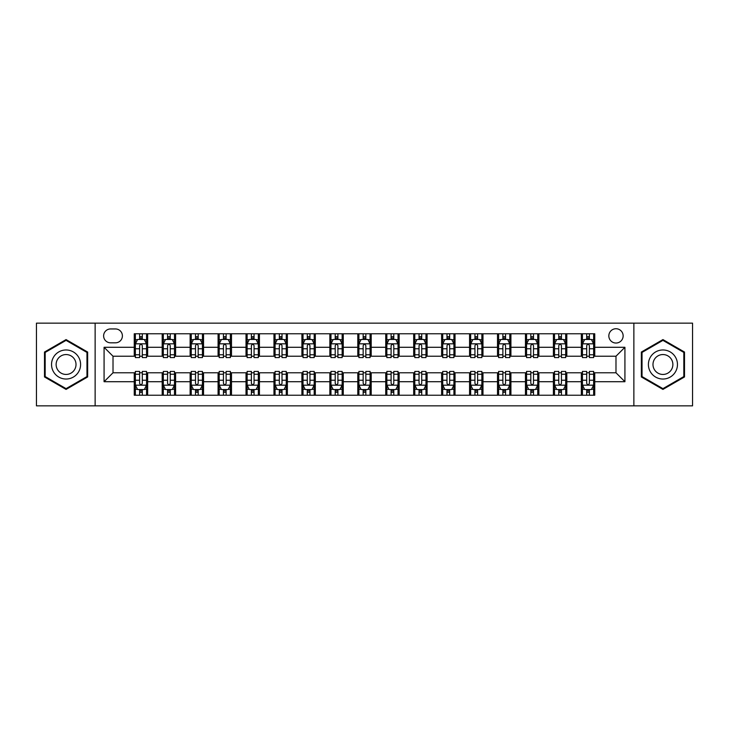 <?xml version="1.0" encoding="UTF-8"?>
<svg xmlns="http://www.w3.org/2000/svg" width="729" height="729" viewBox="0 0 729 729"><rect width="100%" height="100%" fill="white"/><g stroke="black" fill="none" stroke-linecap="round" stroke-linejoin="round"><path stroke-width="1.09" d="M615.987 328.733A7.153 7.153 0 0 0 608.833 335.887A7.153 7.153 0 0 0 615.987 343.04A7.153 7.153 0 0 0 623.14 335.887A7.153 7.153 0 0 0 615.987 328.733M633.865 405.853L692.55 405.853L692.55 323.147L633.865 323.147L633.865 405.853L95.135 405.853L95.135 323.147L36.45 323.147L36.45 405.853L95.135 405.853M110.553 342.812L115.474 342.812A6.925 6.925 0 0 0 122.399 335.887A6.925 6.925 0 0 0 115.474 328.952L110.553 328.952A6.925 6.925 0 0 0 103.627 335.887A6.925 6.925 0 0 0 110.553 342.812M633.865 323.147L95.135 323.147M134.254 381.714L104.074 381.714L104.074 347.286L134.254 347.286L134.254 356.226L113.013 356.226L113.013 372.774L134.254 372.774L134.254 395.236L594.746 395.236L594.746 372.774L615.987 372.774L615.987 356.226L594.746 356.226L594.746 347.286L624.926 347.286L624.926 381.714L594.746 381.714M594.746 347.286L594.746 333.764L134.254 333.764L134.254 347.286M581.341 333.764L581.341 356.226L582.453 356.226M586.699 356.226L589.387 356.226M593.634 356.226L594.746 356.226M581.341 356.226L565.686 356.226M553.393 333.764L553.393 356.226L554.514 356.226M558.76 356.226L561.439 356.226M553.393 356.226L537.747 356.226M525.454 333.764L525.454 356.226L526.566 356.226M530.812 356.226L533.5 356.226M525.454 356.226L509.799 356.226M497.506 333.764L497.506 356.226L498.627 356.226M502.873 356.226L505.552 356.226M497.506 356.226L481.86 356.226M469.567 333.764L469.567 356.226L470.679 356.226M474.934 356.226L477.613 356.226M469.567 356.226L453.921 356.226M441.619 333.764L441.619 356.226L442.74 356.226M446.986 356.226L449.675 356.226M441.619 356.226L425.973 356.226M413.68 333.764L413.68 356.226L414.801 356.226M419.047 356.226L421.726 356.226M413.68 356.226L398.034 356.226M385.732 333.764L385.732 356.226L386.853 356.226M391.099 356.226L393.788 356.226M385.732 356.226L370.086 356.226M357.793 333.764L357.793 356.226L358.914 356.226M363.16 356.226L365.84 356.226M357.793 356.226L342.147 356.226M329.854 333.764L329.854 356.226L330.966 356.226M335.212 356.226L337.901 356.226M329.854 356.226L314.199 356.226M301.906 333.764L301.906 356.226L303.027 356.226M307.274 356.226L309.953 356.226M301.906 356.226L286.26 356.226M273.967 333.764L273.967 356.226L275.079 356.226M279.325 356.226L282.014 356.226M273.967 356.226L258.321 356.226M246.019 333.764L246.019 356.226L247.14 356.226M251.387 356.226L254.066 356.226M246.019 356.226L230.373 356.226M218.08 333.764L218.08 356.226L219.201 356.226M223.448 356.226L226.127 356.226M218.08 356.226L202.434 356.226M190.132 333.764L190.132 356.226L191.253 356.226M195.5 356.226L198.188 356.226M190.132 356.226L174.486 356.226M162.193 333.764L162.193 356.226L163.314 356.226M167.561 356.226L170.24 356.226M162.193 356.226L146.547 356.226M134.254 356.226L135.366 356.226M139.613 356.226L142.301 356.226M134.254 372.774L135.366 372.774M139.613 372.774L142.301 372.774M146.547 372.774L147.659 372.774L147.659 395.236M163.314 372.774L147.659 372.774M167.561 372.774L170.24 372.774M174.486 372.774L175.607 372.774L175.607 395.236M191.253 372.774L175.607 372.774M195.5 372.774L198.188 372.774M202.434 372.774L203.546 372.774L203.546 395.236M219.201 372.774L203.546 372.774M223.448 372.774L226.127 372.774M230.373 372.774L231.494 372.774L231.494 395.236M247.14 372.774L231.494 372.774M251.387 372.774L254.066 372.774M258.321 372.774L259.433 372.774L259.433 395.236M275.079 372.774L259.433 372.774M279.325 372.774L282.014 372.774M286.26 372.774L287.381 372.774L287.381 395.236M303.027 372.774L287.381 372.774M307.274 372.774L309.953 372.774M314.199 372.774L315.32 372.774L315.32 395.236M330.966 372.774L315.32 372.774M335.212 372.774L337.901 372.774M342.147 372.774L343.268 372.774L343.268 395.236M358.914 372.774L343.268 372.774M363.16 372.774L365.84 372.774M370.086 372.774L371.207 372.774L371.207 395.236M386.853 372.774L371.207 372.774M391.099 372.774L393.788 372.774M398.034 372.774L399.146 372.774L399.146 395.236M414.801 372.774L399.146 372.774M419.047 372.774L421.726 372.774M425.973 372.774L427.094 372.774L427.094 395.236M442.74 372.774L427.094 372.774M446.986 372.774L449.675 372.774M453.921 372.774L455.033 372.774L455.033 395.236M470.679 372.774L455.033 372.774M474.934 372.774L477.613 372.774M481.86 372.774L482.981 372.774L482.981 395.236M498.627 372.774L482.981 372.774M502.873 372.774L505.552 372.774M509.799 372.774L510.92 372.774L510.92 395.236M526.566 372.774L510.92 372.774M530.812 372.774L533.5 372.774M537.747 372.774L538.868 372.774L538.868 395.236M554.514 372.774L538.868 372.774M558.76 372.774L561.439 372.774M565.686 372.774L566.807 372.774L566.807 395.236M582.453 372.774L566.807 372.774M586.699 372.774L589.387 372.774M593.634 372.774L594.746 372.774M147.659 333.764L147.659 356.226M134.254 339.349L135.366 339.349M139.613 339.349L142.301 339.349M146.547 339.349L147.659 339.349M134.254 389.651L135.366 389.651M139.613 389.651L142.301 389.651M146.547 389.651L147.659 389.651M162.193 372.774L162.193 395.236M175.607 333.764L175.607 356.226M162.193 339.349L163.314 339.349M167.561 339.349L170.24 339.349M174.486 339.349L175.607 339.349M162.193 389.651L163.314 389.651M167.561 389.651L170.24 389.651M174.486 389.651L175.607 389.651M190.132 372.774L190.132 395.236M190.132 389.651L191.253 389.651M195.5 389.651L198.188 389.651M202.434 389.651L203.546 389.651M203.546 333.764L203.546 356.226M190.132 339.349L191.253 339.349M195.5 339.349L198.188 339.349M202.434 339.349L203.546 339.349M218.08 372.774L218.08 395.236M218.08 389.651L219.201 389.651M223.448 389.651L226.127 389.651M230.373 389.651L231.494 389.651M231.494 333.764L231.494 356.226M218.08 339.349L219.201 339.349M223.448 339.349L226.127 339.349M230.373 339.349L231.494 339.349M246.019 372.774L246.019 395.236M246.019 389.651L247.14 389.651M251.387 389.651L254.066 389.651M258.321 389.651L259.433 389.651M259.433 333.764L259.433 356.226M246.019 339.349L247.14 339.349M251.387 339.349L254.066 339.349M258.321 339.349L259.433 339.349M273.967 372.774L273.967 395.236M273.967 389.651L275.079 389.651M279.325 389.651L282.014 389.651M286.26 389.651L287.381 389.651M287.381 333.764L287.381 356.226M273.967 339.349L275.079 339.349M279.325 339.349L282.014 339.349M286.26 339.349L287.381 339.349M301.906 372.774L301.906 395.236M301.906 389.651L303.027 389.651M307.274 389.651L309.953 389.651M314.199 389.651L315.32 389.651M315.32 333.764L315.32 356.226M301.906 339.349L303.027 339.349M307.274 339.349L309.953 339.349M314.199 339.349L315.32 339.349M329.854 372.774L329.854 395.236M329.854 389.651L330.966 389.651M335.212 389.651L337.901 389.651M342.147 389.651L343.268 389.651M343.268 333.764L343.268 356.226M329.854 339.349L330.966 339.349M335.212 339.349L337.901 339.349M342.147 339.349L343.268 339.349M357.793 372.774L357.793 395.236M357.793 389.651L358.914 389.651M363.16 389.651L365.84 389.651M370.086 389.651L371.207 389.651M371.207 333.764L371.207 356.226M357.793 339.349L358.914 339.349M363.16 339.349L365.84 339.349M370.086 339.349L371.207 339.349M385.732 372.774L385.732 395.236M385.732 389.651L386.853 389.651M391.099 389.651L393.788 389.651M398.034 389.651L399.146 389.651M399.146 333.764L399.146 356.226M385.732 339.349L386.853 339.349M391.099 339.349L393.788 339.349M398.034 339.349L399.146 339.349M413.68 372.774L413.68 395.236M413.68 389.651L414.801 389.651M419.047 389.651L421.726 389.651M425.973 389.651L427.094 389.651M427.094 333.764L427.094 356.226M413.68 339.349L414.801 339.349M419.047 339.349L421.726 339.349M425.973 339.349L427.094 339.349M441.619 372.774L441.619 395.236M441.619 389.651L442.74 389.651M446.986 389.651L449.675 389.651M453.921 389.651L455.033 389.651M455.033 333.764L455.033 356.226M441.619 339.349L442.74 339.349M446.986 339.349L449.675 339.349M453.921 339.349L455.033 339.349M469.567 372.774L469.567 395.236M469.567 389.651L470.679 389.651M474.934 389.651L477.613 389.651M481.86 389.651L482.981 389.651M482.981 333.764L482.981 356.226M469.567 339.349L470.679 339.349M474.934 339.349L477.613 339.349M481.86 339.349L482.981 339.349M497.506 372.774L497.506 395.236M497.506 389.651L498.627 389.651M502.873 389.651L505.552 389.651M509.799 389.651L510.92 389.651M510.92 333.764L510.92 356.226M497.506 339.349L498.627 339.349M502.873 339.349L505.552 339.349M509.799 339.349L510.92 339.349M525.454 372.774L525.454 395.236M525.454 389.651L526.566 389.651M530.812 389.651L533.5 389.651M537.747 389.651L538.868 389.651M538.868 333.764L538.868 356.226M525.454 339.349L526.566 339.349M530.812 339.349L533.5 339.349M537.747 339.349L538.868 339.349M553.393 372.774L553.393 395.236M553.393 389.651L554.514 389.651M558.76 389.651L561.439 389.651M565.686 389.651L566.807 389.651M566.807 333.764L566.807 356.226M553.393 339.349L554.514 339.349M558.76 339.349L561.439 339.349M565.686 339.349L566.807 339.349M581.341 372.774L581.341 395.236M581.341 389.651L582.453 389.651M586.699 389.651L589.387 389.651M593.634 389.651L594.746 389.651M581.341 339.349L582.453 339.349M586.699 339.349L589.387 339.349M593.634 339.349L594.746 339.349M113.013 356.226L104.074 347.286M113.013 372.774L104.074 381.714M624.926 347.286L615.987 356.226M624.926 381.714L615.987 372.774M66.066 389.414L87.644 376.957L87.644 352.043L66.066 339.586L44.496 352.043L44.496 376.957L66.066 389.414M684.504 352.043L662.934 339.586L641.356 352.043L641.356 376.957L662.934 389.414L684.504 376.957L684.504 352.043M142.301 336.67L139.613 336.67M146.547 354.768L142.301 354.768L142.301 357.575L146.547 357.575L146.547 343.933L144.306 339.459L137.608 339.459L135.366 343.933L135.366 357.575L139.613 357.575L139.613 354.768L135.366 354.768M135.366 343.933L135.366 333.764M146.547 343.933L146.547 333.764M139.613 339.459L139.613 333.764M142.301 333.764L142.301 339.459M142.301 354.768L142.301 345.61C141.408 343.888 140.515 343.888 139.613 345.61L139.613 354.768M139.613 392.33L142.301 392.33M135.366 374.232L139.613 374.232L139.613 371.425L135.366 371.425L135.366 385.067L137.608 389.541L144.306 389.541L146.547 385.067L146.547 371.425L142.301 371.425L142.301 374.232L146.547 374.232M146.547 385.067L146.547 395.236M135.366 385.067L135.366 395.236M142.301 389.541L142.301 395.236M139.613 395.236L139.613 389.541M139.613 374.232L139.613 383.39C140.506 385.112 141.399 385.112 142.301 383.39L142.301 374.232M170.24 336.67L167.561 336.67M174.486 354.768L170.24 354.768L170.24 357.575L174.486 357.575L174.486 343.933L172.254 339.459L165.547 339.459L163.314 343.933L163.314 357.575L167.561 357.575L167.561 354.768L163.314 354.768M163.314 343.933L163.314 333.764M174.486 343.933L174.486 333.764M167.561 339.459L167.561 333.764M170.24 333.764L170.24 339.459M170.24 354.768L170.24 345.61C169.347 343.888 168.454 343.888 167.561 345.61L167.561 354.768M198.188 336.67L195.5 336.67M202.434 354.768L198.188 354.768L198.188 357.575L202.434 357.575L202.434 343.933L200.193 339.459L193.486 339.459L191.253 343.933L191.253 357.575L195.5 357.575L195.5 354.768L191.253 354.768M191.253 343.933L191.253 333.764M202.434 343.933L202.434 333.764M195.5 339.459L195.5 333.764M198.188 333.764L198.188 339.459M198.188 354.768L198.188 345.61C197.295 343.888 196.393 343.888 195.5 345.61L195.5 354.768M226.127 336.67L223.448 336.67M230.373 354.768L226.127 354.768L226.127 357.575L230.373 357.575L230.373 343.933L228.141 339.459L221.434 339.459L219.201 343.933L219.201 357.575L223.448 357.575L223.448 354.768L219.201 354.768M219.201 343.933L219.201 333.764M230.373 343.933L230.373 333.764M223.448 339.459L223.448 333.764M226.127 333.764L226.127 339.459M226.127 354.768L226.127 345.61C225.234 343.888 224.341 343.888 223.448 345.61L223.448 354.768M167.561 392.33L170.24 392.33M163.314 374.232L167.561 374.232L167.561 371.425L163.314 371.425L163.314 385.067L165.547 389.541L172.254 389.541L174.486 385.067L174.486 371.425L170.24 371.425L170.24 374.232L174.486 374.232M174.486 385.067L174.486 395.236M163.314 385.067L163.314 395.236M170.24 389.541L170.24 395.236M167.561 395.236L167.561 389.541M167.561 374.232L167.561 383.39C168.454 385.112 169.347 385.112 170.24 383.39L170.24 374.232M195.5 392.33L198.188 392.33M191.253 374.232L195.5 374.232L195.5 371.425L191.253 371.425L191.253 385.067L193.486 389.541L200.193 389.541L202.434 385.067L202.434 371.425L198.188 371.425L198.188 374.232L202.434 374.232M202.434 385.067L202.434 395.236M191.253 385.067L191.253 395.236M198.188 389.541L198.188 395.236M195.5 395.236L195.5 389.541M195.5 374.232L195.5 383.39C196.393 385.112 197.286 385.112 198.188 383.39L198.188 374.232M223.448 392.33L226.127 392.33M219.201 374.232L223.448 374.232L223.448 371.425L219.201 371.425L219.201 385.067L221.434 389.541L228.141 389.541L230.373 385.067L230.373 371.425L226.127 371.425L226.127 374.232L230.373 374.232M230.373 385.067L230.373 395.236M219.201 385.067L219.201 395.236M226.127 389.541L226.127 395.236M223.448 395.236L223.448 389.541M223.448 374.232L223.448 383.39C224.341 385.112 225.234 385.112 226.127 383.39L226.127 374.232M254.066 336.67L251.387 336.67M258.321 354.768L254.066 354.768L254.066 357.575L258.321 357.575L258.321 343.933L256.079 339.459L249.373 339.459L247.14 343.933L247.14 357.575L251.387 357.575L251.387 354.768L247.14 354.768M247.14 343.933L247.14 333.764M258.321 343.933L258.321 333.764M251.387 339.459L251.387 333.764M254.066 333.764L254.066 339.459M254.066 354.768L254.066 345.61C253.173 343.888 252.28 343.888 251.387 345.61L251.387 354.768M251.387 392.33L254.066 392.33M247.14 374.232L251.387 374.232L251.387 371.425L247.14 371.425L247.14 385.067L249.373 389.541L256.079 389.541L258.321 385.067L258.321 371.425L254.066 371.425L254.066 374.232L258.321 374.232M258.321 385.067L258.321 395.236M247.14 385.067L247.14 395.236M254.066 389.541L254.066 395.236M251.387 395.236L251.387 389.541M251.387 374.232L251.387 383.39C252.28 385.112 253.173 385.112 254.066 383.39L254.066 374.232M78.65 357.237A14.534 14.534 0 0 0 58.803 351.916A14.534 14.534 0 0 0 53.49 371.763A14.534 14.534 0 0 0 73.337 377.084A14.534 14.534 0 0 0 78.65 357.237M74.686 359.525A9.951 9.951 0 0 0 61.099 355.889A9.951 9.951 0 0 0 57.454 369.475A9.951 9.951 0 0 0 71.041 373.111A9.951 9.951 0 0 0 74.686 359.525M66.066 388.639L45.171 376.565L45.171 352.435L66.066 340.361L86.97 352.435L86.97 376.565L66.066 388.639M662.934 379.034A14.534 14.534 0 0 0 677.46 364.5A14.534 14.534 0 0 0 662.934 349.966A14.534 14.534 0 0 0 648.4 364.5A14.534 14.534 0 0 0 662.934 379.034M662.934 374.451A9.951 9.951 0 0 0 672.876 364.5A9.951 9.951 0 0 0 662.934 354.549A9.951 9.951 0 0 0 652.984 364.5A9.951 9.951 0 0 0 662.934 374.451M642.03 352.435L662.934 340.361L683.829 352.435L683.829 376.565L662.934 388.639L642.03 376.565L642.03 352.435M282.014 336.67L279.325 336.67M286.26 354.768L282.014 354.768L282.014 357.575L286.26 357.575L286.26 343.933L284.028 339.459L277.321 339.459L275.079 343.933L275.079 357.575L279.325 357.575L279.325 354.768L275.079 354.768M275.079 343.933L275.079 333.764M286.26 343.933L286.26 333.764M279.325 339.459L279.325 333.764M282.014 333.764L282.014 339.459M282.014 354.768L282.014 345.61C281.121 343.888 280.228 343.888 279.325 345.61L279.325 354.768M309.953 336.67L307.274 336.67M314.199 354.768L309.953 354.768L309.953 357.575L314.199 357.575L314.199 343.933L311.966 339.459L305.26 339.459L303.027 343.933L303.027 357.575L307.274 357.575L307.274 354.768L303.027 354.768M303.027 343.933L303.027 333.764M314.199 343.933L314.199 333.764M307.274 339.459L307.274 333.764M309.953 333.764L309.953 339.459M309.953 354.768L309.953 345.61C309.06 343.888 308.167 343.888 307.274 345.61L307.274 354.768M337.901 336.67L335.212 336.67M342.147 354.768L337.901 354.768L337.901 357.575L342.147 357.575L342.147 343.933L339.914 339.459L333.208 339.459L330.966 343.933L330.966 357.575L335.212 357.575L335.212 354.768L330.966 354.768M330.966 343.933L330.966 333.764M342.147 343.933L342.147 333.764M335.212 339.459L335.212 333.764M337.901 333.764L337.901 339.459M337.901 354.768L337.901 345.61C337.008 343.888 336.115 343.888 335.212 345.61L335.212 354.768M365.84 336.67L363.16 336.67M370.086 354.768L365.84 354.768L365.84 357.575L370.086 357.575L370.086 343.933L367.853 339.459L361.147 339.459L358.914 343.933L358.914 357.575L363.16 357.575L363.16 354.768L358.914 354.768M358.914 343.933L358.914 333.764M370.086 343.933L370.086 333.764M363.16 339.459L363.16 333.764M365.84 333.764L365.84 339.459M365.84 354.768L365.84 345.61C364.947 343.888 364.053 343.888 363.16 345.61L363.16 354.768M393.788 336.67L391.099 336.67M398.034 354.768L393.788 354.768L393.788 357.575L398.034 357.575L398.034 343.933L395.792 339.459L389.086 339.459L386.853 343.933L386.853 357.575L391.099 357.575L391.099 354.768L386.853 354.768M386.853 343.933L386.853 333.764M398.034 343.933L398.034 333.764M391.099 339.459L391.099 333.764M393.788 333.764L393.788 339.459M393.788 354.768L393.788 345.61C392.895 343.888 392.002 343.888 391.099 345.61L391.099 354.768M279.325 392.33L282.014 392.33M275.079 374.232L279.325 374.232L279.325 371.425L275.079 371.425L275.079 385.067L277.321 389.541L284.028 389.541L286.26 385.067L286.26 371.425L282.014 371.425L282.014 374.232L286.26 374.232M286.26 385.067L286.26 395.236M275.079 385.067L275.079 395.236M282.014 389.541L282.014 395.236M279.325 395.236L279.325 389.541M279.325 374.232L279.325 383.39C280.218 385.112 281.121 385.112 282.014 383.39L282.014 374.232M307.274 392.33L309.953 392.33M303.027 374.232L307.274 374.232L307.274 371.425L303.027 371.425L303.027 385.067L305.26 389.541L311.966 389.541L314.199 385.067L314.199 371.425L309.953 371.425L309.953 374.232L314.199 374.232M314.199 385.067L314.199 395.236M303.027 385.067L303.027 395.236M309.953 389.541L309.953 395.236M307.274 395.236L307.274 389.541M307.274 374.232L307.274 383.39C308.167 385.112 309.06 385.112 309.953 383.39L309.953 374.232M335.212 392.33L337.901 392.33M330.966 374.232L335.212 374.232L335.212 371.425L330.966 371.425L330.966 385.067L333.208 389.541L339.914 389.541L342.147 385.067L342.147 371.425L337.901 371.425L337.901 374.232L342.147 374.232M342.147 385.067L342.147 395.236M330.966 385.067L330.966 395.236M337.901 389.541L337.901 395.236M335.212 395.236L335.212 389.541M335.212 374.232L335.212 383.39C336.105 385.112 336.998 385.112 337.901 383.39L337.901 374.232M363.16 392.33L365.84 392.33M358.914 374.232L363.16 374.232L363.16 371.425L358.914 371.425L358.914 385.067L361.147 389.541L367.853 389.541L370.086 385.067L370.086 371.425L365.84 371.425L365.84 374.232L370.086 374.232M370.086 385.067L370.086 395.236M358.914 385.067L358.914 395.236M365.84 389.541L365.84 395.236M363.16 395.236L363.16 389.541M363.16 374.232L363.16 383.39C364.053 385.112 364.947 385.112 365.84 383.39L365.84 374.232M391.099 392.33L393.788 392.33M386.853 374.232L391.099 374.232L391.099 371.425L386.853 371.425L386.853 385.067L389.086 389.541L395.792 389.541L398.034 385.067L398.034 371.425L393.788 371.425L393.788 374.232L398.034 374.232M398.034 385.067L398.034 395.236M386.853 385.067L386.853 395.236M393.788 389.541L393.788 395.236M391.099 395.236L391.099 389.541M391.099 374.232L391.099 383.39C391.992 385.112 392.885 385.112 393.788 383.39L393.788 374.232M421.726 336.67L419.047 336.67M425.973 354.768L421.726 354.768L421.726 357.575L425.973 357.575L425.973 343.933L423.74 339.459L417.034 339.459L414.801 343.933L414.801 357.575L419.047 357.575L419.047 354.768L414.801 354.768M414.801 343.933L414.801 333.764M425.973 343.933L425.973 333.764M419.047 339.459L419.047 333.764M421.726 333.764L421.726 339.459M421.726 354.768L421.726 345.61C420.833 343.888 419.94 343.888 419.047 345.61L419.047 354.768M419.047 392.33L421.726 392.33M414.801 374.232L419.047 374.232L419.047 371.425L414.801 371.425L414.801 385.067L417.034 389.541L423.74 389.541L425.973 385.067L425.973 371.425L421.726 371.425L421.726 374.232L425.973 374.232M425.973 385.067L425.973 395.236M414.801 385.067L414.801 395.236M421.726 389.541L421.726 395.236M419.047 395.236L419.047 389.541M419.047 374.232L419.047 383.39C419.94 385.112 420.833 385.112 421.726 383.39L421.726 374.232M449.675 336.67L446.986 336.67M453.921 354.768L449.675 354.768L449.675 357.575L453.921 357.575L453.921 343.933L451.679 339.459L444.972 339.459L442.74 343.933L442.74 357.575L446.986 357.575L446.986 354.768L442.74 354.768M442.74 343.933L442.74 333.764M453.921 343.933L453.921 333.764M446.986 339.459L446.986 333.764M449.675 333.764L449.675 339.459M449.675 354.768L449.675 345.61C448.782 343.888 447.879 343.888 446.986 345.61L446.986 354.768M446.986 392.33L449.675 392.33M442.74 374.232L446.986 374.232L446.986 371.425L442.74 371.425L442.74 385.067L444.972 389.541L451.679 389.541L453.921 385.067L453.921 371.425L449.675 371.425L449.675 374.232L453.921 374.232M453.921 385.067L453.921 395.236M442.74 385.067L442.74 395.236M449.675 389.541L449.675 395.236M446.986 395.236L446.986 389.541M446.986 374.232L446.986 383.39C447.879 385.112 448.772 385.112 449.675 383.39L449.675 374.232M477.613 336.67L474.934 336.67M481.86 354.768L477.613 354.768L477.613 357.575L481.86 357.575L481.86 343.933L479.627 339.459L472.921 339.459L470.679 343.933L470.679 357.575L474.934 357.575L474.934 354.768L470.679 354.768M470.679 343.933L470.679 333.764M481.86 343.933L481.86 333.764M474.934 339.459L474.934 333.764M477.613 333.764L477.613 339.459M477.613 354.768L477.613 345.61C476.72 343.888 475.827 343.888 474.934 345.61L474.934 354.768M474.934 392.33L477.613 392.33M470.679 374.232L474.934 374.232L474.934 371.425L470.679 371.425L470.679 385.067L472.921 389.541L479.627 389.541L481.86 385.067L481.86 371.425L477.613 371.425L477.613 374.232L481.86 374.232M481.86 385.067L481.86 395.236M470.679 385.067L470.679 395.236M477.613 389.541L477.613 395.236M474.934 395.236L474.934 389.541M474.934 374.232L474.934 383.39C475.827 385.112 476.72 385.112 477.613 383.39L477.613 374.232M505.552 336.67L502.873 336.67M509.799 354.768L505.552 354.768L505.552 357.575L509.799 357.575L509.799 343.933L507.566 339.459L500.859 339.459L498.627 343.933L498.627 357.575L502.873 357.575L502.873 354.768L498.627 354.768M498.627 343.933L498.627 333.764M509.799 343.933L509.799 333.764M502.873 339.459L502.873 333.764M505.552 333.764L505.552 339.459M505.552 354.768L505.552 345.61C504.659 343.888 503.766 343.888 502.873 345.61L502.873 354.768M502.873 392.33L505.552 392.33M498.627 374.232L502.873 374.232L502.873 371.425L498.627 371.425L498.627 385.067L500.859 389.541L507.566 389.541L509.799 385.067L509.799 371.425L505.552 371.425L505.552 374.232L509.799 374.232M509.799 385.067L509.799 395.236M498.627 385.067L498.627 395.236M505.552 389.541L505.552 395.236M502.873 395.236L502.873 389.541M502.873 374.232L502.873 383.39C503.766 385.112 504.659 385.112 505.552 383.39L505.552 374.232M533.5 336.67L530.812 336.67M537.747 354.768L533.5 354.768L533.5 357.575L537.747 357.575L537.747 343.933L535.514 339.459L528.807 339.459L526.566 343.933L526.566 357.575L530.812 357.575L530.812 354.768L526.566 354.768M526.566 343.933L526.566 333.764M537.747 343.933L537.747 333.764M530.812 339.459L530.812 333.764M533.5 333.764L533.5 339.459M533.5 354.768L533.5 345.61C532.607 343.888 531.714 343.888 530.812 345.61L530.812 354.768M530.812 392.33L533.5 392.33M526.566 374.232L530.812 374.232L530.812 371.425L526.566 371.425L526.566 385.067L528.807 389.541L535.514 389.541L537.747 385.067L537.747 371.425L533.5 371.425L533.5 374.232L537.747 374.232M537.747 385.067L537.747 395.236M526.566 385.067L526.566 395.236M533.5 389.541L533.5 395.236M530.812 395.236L530.812 389.541M530.812 374.232L530.812 383.39C531.705 385.112 532.607 385.112 533.5 383.39L533.5 374.232M561.439 336.67L558.76 336.67M565.686 354.768L561.439 354.768L561.439 357.575L565.686 357.575L565.686 343.933L563.453 339.459L556.746 339.459L554.514 343.933L554.514 357.575L558.76 357.575L558.76 354.768L554.514 354.768M554.514 343.933L554.514 333.764M565.686 343.933L565.686 333.764M558.76 339.459L558.76 333.764M561.439 333.764L561.439 339.459M561.439 354.768L561.439 345.61C560.546 343.888 559.653 343.888 558.76 345.61L558.76 354.768M558.76 392.33L561.439 392.33M554.514 374.232L558.76 374.232L558.76 371.425L554.514 371.425L554.514 385.067L556.746 389.541L563.453 389.541L565.686 385.067L565.686 371.425L561.439 371.425L561.439 374.232L565.686 374.232M565.686 385.067L565.686 395.236M554.514 385.067L554.514 395.236M561.439 389.541L561.439 395.236M558.76 395.236L558.76 389.541M558.76 374.232L558.76 383.39C559.653 385.112 560.546 385.112 561.439 383.39L561.439 374.232M589.387 336.67L586.699 336.67M593.634 354.768L589.387 354.768L589.387 357.575L593.634 357.575L593.634 343.933L591.392 339.459L584.694 339.459L582.453 343.933L582.453 357.575L586.699 357.575L586.699 354.768L582.453 354.768M582.453 343.933L582.453 333.764M593.634 343.933L593.634 333.764M586.699 339.459L586.699 333.764M589.387 333.764L589.387 339.459M589.387 354.768L589.387 345.61C588.494 343.888 587.601 343.888 586.699 345.61L586.699 354.768M586.699 392.33L589.387 392.33M582.453 374.232L586.699 374.232L586.699 371.425L582.453 371.425L582.453 385.067L584.694 389.541L591.392 389.541L593.634 385.067L593.634 371.425L589.387 371.425L589.387 374.232L593.634 374.232M593.634 385.067L593.634 395.236M582.453 385.067L582.453 395.236M589.387 389.541L589.387 395.236M586.699 395.236L586.699 389.541M586.699 374.232L586.699 383.39C587.592 385.112 588.485 385.112 589.387 383.39L589.387 374.232M162.193 381.714L147.659 381.714M162.193 347.286L147.659 347.286M190.132 347.286L175.607 347.286M190.132 381.714L175.607 381.714M218.08 347.286L203.546 347.286M218.08 381.714L203.546 381.714M246.019 347.286L231.494 347.286M246.019 381.714L231.494 381.714M273.967 347.286L259.433 347.286M273.967 381.714L259.433 381.714M301.906 347.286L287.381 347.286M301.906 381.714L287.381 381.714M329.854 347.286L315.32 347.286M329.854 381.714L315.32 381.714M357.793 347.286L343.268 347.286M357.793 381.714L343.268 381.714M385.732 347.286L371.207 347.286M385.732 381.714L371.207 381.714M413.68 347.286L399.146 347.286M413.68 381.714L399.146 381.714M441.619 347.286L427.094 347.286M441.619 381.714L427.094 381.714M469.567 347.286L455.033 347.286M469.567 381.714L455.033 381.714M497.506 347.286L482.981 347.286M497.506 381.714L482.981 381.714M525.454 347.286L510.92 347.286M525.454 381.714L510.92 381.714M553.393 347.286L538.868 347.286M553.393 381.714L538.868 381.714M581.341 347.286L566.807 347.286M581.341 381.714L566.807 381.714M146.493 343.824L135.421 343.824M135.366 339.732L137.471 339.732M144.442 339.732L146.547 339.732M139.613 348.772L135.366 348.772M146.547 348.772L142.301 348.772M142.301 338.092L139.613 338.092M135.421 385.176L146.493 385.176M146.547 389.268L144.442 389.268M137.471 389.268L135.366 389.268M142.301 380.228L146.547 380.228M135.366 380.228L139.613 380.228M139.613 390.908L142.301 390.908M174.431 343.824L163.369 343.824M163.314 339.732L165.41 339.732M172.39 339.732L174.486 339.732M167.561 348.772L163.314 348.772M174.486 348.772L170.24 348.772M170.24 338.092L167.561 338.092M202.38 343.824L191.308 343.824M191.253 339.732L193.358 339.732M200.329 339.732L202.434 339.732M195.5 348.772L191.253 348.772M202.434 348.772L198.188 348.772M198.188 338.092L195.5 338.092M230.318 343.824L219.256 343.824M219.201 339.732L221.297 339.732M228.268 339.732L230.373 339.732M223.448 348.772L219.201 348.772M230.373 348.772L226.127 348.772M226.127 338.092L223.448 338.092M163.369 385.176L174.431 385.176M174.486 389.268L172.39 389.268M165.41 389.268L163.314 389.268M170.24 380.228L174.486 380.228M163.314 380.228L167.561 380.228M167.561 390.908L170.24 390.908M191.308 385.176L202.38 385.176M202.434 389.268L200.329 389.268M193.358 389.268L191.253 389.268M198.188 380.228L202.434 380.228M191.253 380.228L195.5 380.228M195.5 390.908L198.188 390.908M219.256 385.176L230.318 385.176M230.373 389.268L228.268 389.268M221.297 389.268L219.201 389.268M226.127 380.228L230.373 380.228M219.201 380.228L223.448 380.228M223.448 390.908L226.127 390.908M258.257 343.824L247.195 343.824M247.14 339.732L249.245 339.732M256.216 339.732L258.321 339.732M251.387 348.772L247.14 348.772M258.321 348.772L254.066 348.772M254.066 338.092L251.387 338.092M247.195 385.176L258.257 385.176M258.321 389.268L256.216 389.268M249.245 389.268L247.14 389.268M254.066 380.228L258.321 380.228M247.14 380.228L251.387 380.228M251.387 390.908L254.066 390.908M286.205 343.824L275.143 343.824M275.079 339.732L277.184 339.732M284.155 339.732L286.26 339.732M279.325 348.772L275.079 348.772M286.26 348.772L282.014 348.772M282.014 338.092L279.325 338.092M314.144 343.824L303.082 343.824M303.027 339.732L305.123 339.732M312.103 339.732L314.199 339.732M307.274 348.772L303.027 348.772M314.199 348.772L309.953 348.772M309.953 338.092L307.274 338.092M342.092 343.824L331.021 343.824M330.966 339.732L333.071 339.732M340.042 339.732L342.147 339.732M335.212 348.772L330.966 348.772M342.147 348.772L337.901 348.772M337.901 338.092L335.212 338.092M370.031 343.824L358.969 343.824M358.914 339.732L361.01 339.732M367.99 339.732L370.086 339.732M363.16 348.772L358.914 348.772M370.086 348.772L365.84 348.772M365.84 338.092L363.16 338.092M397.979 343.824L386.908 343.824M386.853 339.732L388.958 339.732M395.929 339.732L398.034 339.732M391.099 348.772L386.853 348.772M398.034 348.772L393.788 348.772M393.788 338.092L391.099 338.092M275.143 385.176L286.205 385.176M286.26 389.268L284.155 389.268M277.184 389.268L275.079 389.268M282.014 380.228L286.26 380.228M275.079 380.228L279.325 380.228M279.325 390.908L282.014 390.908M303.082 385.176L314.144 385.176M314.199 389.268L312.103 389.268M305.123 389.268L303.027 389.268M309.953 380.228L314.199 380.228M303.027 380.228L307.274 380.228M307.274 390.908L309.953 390.908M331.021 385.176L342.092 385.176M342.147 389.268L340.042 389.268M333.071 389.268L330.966 389.268M337.901 380.228L342.147 380.228M330.966 380.228L335.212 380.228M335.212 390.908L337.901 390.908M358.969 385.176L370.031 385.176M370.086 389.268L367.99 389.268M361.01 389.268L358.914 389.268M365.84 380.228L370.086 380.228M358.914 380.228L363.16 380.228M363.16 390.908L365.84 390.908M386.908 385.176L397.979 385.176M398.034 389.268L395.929 389.268M388.958 389.268L386.853 389.268M393.788 380.228L398.034 380.228M386.853 380.228L391.099 380.228M391.099 390.908L393.788 390.908M425.918 343.824L414.856 343.824M414.801 339.732L416.897 339.732M423.877 339.732L425.973 339.732M419.047 348.772L414.801 348.772M425.973 348.772L421.726 348.772M421.726 338.092L419.047 338.092M414.856 385.176L425.918 385.176M425.973 389.268L423.877 389.268M416.897 389.268L414.801 389.268M421.726 380.228L425.973 380.228M414.801 380.228L419.047 380.228M419.047 390.908L421.726 390.908M453.857 343.824L442.795 343.824M442.74 339.732L444.845 339.732M451.816 339.732L453.921 339.732M446.986 348.772L442.74 348.772M453.921 348.772L449.675 348.772M449.675 338.092L446.986 338.092M442.795 385.176L453.857 385.176M453.921 389.268L451.816 389.268M444.845 389.268L442.74 389.268M449.675 380.228L453.921 380.228M442.74 380.228L446.986 380.228M446.986 390.908L449.675 390.908M481.805 343.824L470.743 343.824M470.679 339.732L472.784 339.732M479.755 339.732L481.86 339.732M474.934 348.772L470.679 348.772M481.86 348.772L477.613 348.772M477.613 338.092L474.934 338.092M470.743 385.176L481.805 385.176M481.86 389.268L479.755 389.268M472.784 389.268L470.679 389.268M477.613 380.228L481.86 380.228M470.679 380.228L474.934 380.228M474.934 390.908L477.613 390.908M509.744 343.824L498.682 343.824M498.627 339.732L500.732 339.732M507.703 339.732L509.799 339.732M502.873 348.772L498.627 348.772M509.799 348.772L505.552 348.772M505.552 338.092L502.873 338.092M498.682 385.176L509.744 385.176M509.799 389.268L507.703 389.268M500.732 389.268L498.627 389.268M505.552 380.228L509.799 380.228M498.627 380.228L502.873 380.228M502.873 390.908L505.552 390.908M537.692 343.824L526.62 343.824M526.566 339.732L528.671 339.732M535.642 339.732L537.747 339.732M530.812 348.772L526.566 348.772M537.747 348.772L533.5 348.772M533.5 338.092L530.812 338.092M526.62 385.176L537.692 385.176M537.747 389.268L535.642 389.268M528.671 389.268L526.566 389.268M533.5 380.228L537.747 380.228M526.566 380.228L530.812 380.228M530.812 390.908L533.5 390.908M565.631 343.824L554.569 343.824M554.514 339.732L556.61 339.732M563.59 339.732L565.686 339.732M558.76 348.772L554.514 348.772M565.686 348.772L561.439 348.772M561.439 338.092L558.76 338.092M554.569 385.176L565.631 385.176M565.686 389.268L563.59 389.268M556.61 389.268L554.514 389.268M561.439 380.228L565.686 380.228M554.514 380.228L558.76 380.228M558.76 390.908L561.439 390.908M593.579 343.824L582.507 343.824M582.453 339.732L584.558 339.732M591.529 339.732L593.634 339.732M586.699 348.772L582.453 348.772M593.634 348.772L589.387 348.772M589.387 338.092L586.699 338.092M582.507 385.176L593.579 385.176M593.634 389.268L591.529 389.268M584.558 389.268L582.453 389.268M589.387 380.228L593.634 380.228M582.453 380.228L586.699 380.228M586.699 390.908L589.387 390.908"/></g></svg>
